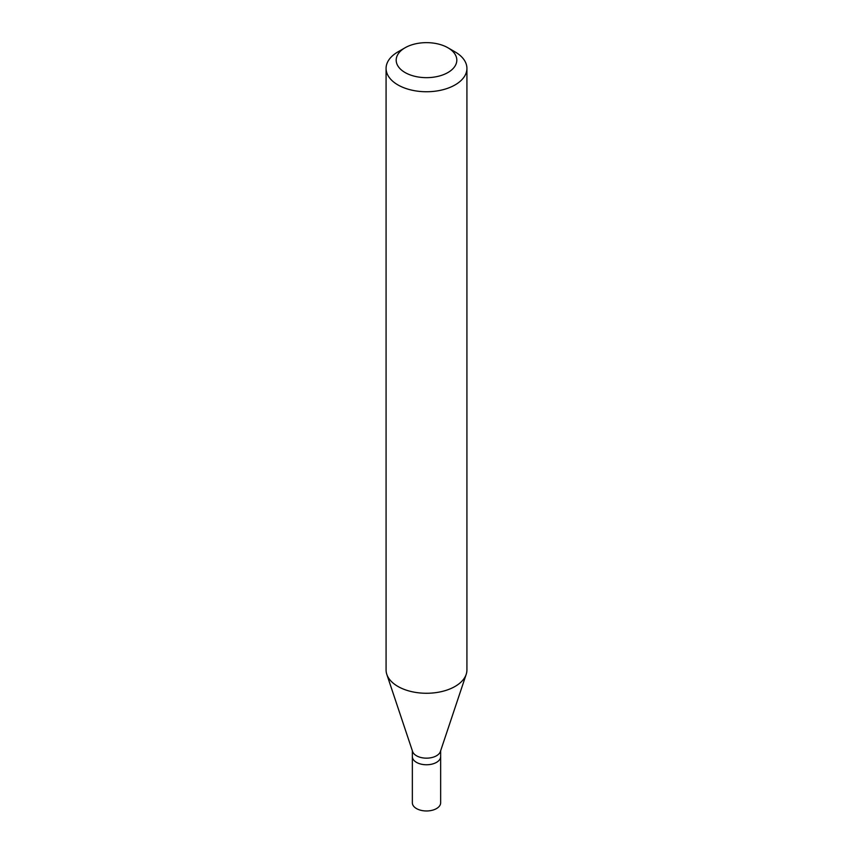 <?xml version="1.0" encoding="UTF-8"?>
<svg xmlns="http://www.w3.org/2000/svg" width="853" height="853" viewBox="0 0 853 853"><rect width="100%" height="100%" fill="white"/><g stroke="black" fill="none" stroke-linecap="round" stroke-linejoin="round"><path stroke-width="1.28" d="M412.351 750.779L412.351 802.801A14.149 8.167 0 0 0 421.083 810.35A14.149 8.167 0 0 0 436.501 808.58A14.149 8.167 0 0 0 440.649 802.801L440.649 756.59A14.149 8.167 180 0 1 436.501 762.369A14.149 8.167 180 0 1 421.083 764.139A14.149 8.167 180 0 1 412.351 756.59A14.149 8.167 0 0 0 421.083 764.139A14.149 8.167 0 0 0 436.501 762.369A14.149 8.167 0 0 0 440.649 756.59L440.649 750.779M466.196 674.35L440.393 751.536A14.149 8.167 180 0 1 436.501 755.769A14.149 8.167 180 0 1 422.352 757.805A14.149 8.167 180 0 1 412.607 751.536L386.804 674.35A40.422 23.34 0 0 0 414.654 692.241A40.422 23.34 0 0 0 455.086 686.43A40.422 23.34 0 0 0 466.196 674.35A40.422 23.34 0 0 0 466.922 669.925L466.922 68.411A40.422 23.34 180 0 1 455.086 84.905A40.422 23.34 180 0 1 411.029 89.97A40.422 23.34 180 0 1 386.078 68.411A40.422 23.34 180 0 1 397.914 51.905L405.058 47.779A30.313 17.508 180 0 1 447.942 47.779A30.313 17.508 180 0 1 447.942 72.526A30.313 17.508 180 0 1 405.058 72.526A30.313 17.508 180 0 1 405.058 47.779L397.914 51.905M386.078 68.411L386.078 669.925A40.422 23.34 0 0 0 386.804 674.35M447.942 47.779L455.086 51.905A40.422 23.34 180 0 1 466.922 68.411"/></g></svg>
